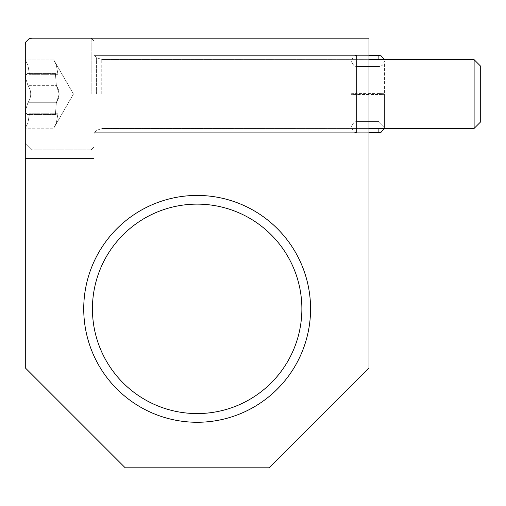 <?xml version="1.0" encoding="UTF-8"?>
<svg xmlns="http://www.w3.org/2000/svg" width="506" height="506" viewBox="0 0 506 506"><rect width="100%" height="100%" fill="white"/><g stroke="black" fill="none" stroke-linecap="round" stroke-linejoin="round"><path stroke-width="0.38" stroke-dasharray="2.53 1.9" d="M25.3 42.485L25.3 158.486L25.3 42.485L25.3 158.486L25.3 42.485L25.3 158.486L25.3 42.485L25.3 158.486L25.3 42.485L29.595 38.19L25.3 42.485L29.595 38.19L25.3 42.485L29.595 38.19L369 38.19L369 367.881L269.065 467.81L125.229 467.81L25.3 367.881L25.3 42.485L29.595 38.19L25.3 42.485M94.04 38.19L29.595 38.19L94.04 38.19L29.595 38.19L94.04 38.19L29.595 38.19L94.04 38.19L29.595 38.19L94.04 38.19L94.04 158.486L94.04 38.19M369 94.04L369 55.375L369 94.04M83.73 308.85A113.42 113.42 0 0 1 253.86 210.629A113.42 113.42 0 0 1 253.86 407.077A113.42 113.42 0 0 1 83.73 308.85M197.15 413.573A104.723 104.723 0 0 1 92.427 308.85A104.723 104.723 0 0 1 197.15 204.127A104.723 104.723 0 0 1 301.873 308.85A104.723 104.723 0 0 1 197.15 413.573M92.427 308.85A104.723 104.723 0 0 1 197.15 204.127A104.723 104.723 0 0 1 301.873 308.85A104.723 104.723 0 0 1 197.15 413.573A104.723 104.723 0 0 1 92.427 308.85M197.15 204.127A104.723 104.723 0 0 1 287.844 361.214A104.723 104.723 0 0 1 106.456 361.214A104.723 104.723 0 0 1 197.15 204.127M350.955 94.04L350.955 55.375L350.955 94.04M350.955 55.375L94.04 55.375L369 55.375L94.04 55.375L369 55.375L350.955 55.375L350.955 132.705L369 132.705L94.04 132.705L369 132.705L94.04 132.705L369 132.705L350.955 132.705L350.955 55.375L369 55.375L356.54 55.375L356.54 93.566L378.88 93.566C386.084 93.692 386.084 93.825 378.88 93.952L356.54 93.952C349.336 93.825 349.336 93.692 356.54 93.566L378.88 93.566C386.084 93.692 386.084 93.825 378.88 93.952L356.54 93.952C349.336 93.825 349.336 93.692 356.54 93.566C349.336 93.692 349.336 93.825 356.54 93.952C349.336 93.825 349.336 93.692 356.54 93.566L356.54 55.375L354.08 55.945L350.955 60.96L350.955 127.12L354.08 132.136L356.54 132.705L356.54 55.375L378.88 55.375L378.88 93.566C386.084 93.692 386.084 93.825 378.88 93.952C386.084 93.825 386.084 93.692 378.88 93.566L378.88 59.67M94.04 94.04L94.04 158.486L94.04 41.068L94.04 147.012L94.04 41.068L94.04 147.012L94.04 41.068L94.04 147.012L94.04 41.068L94.04 147.012L94.04 94.04L25.3 94.04L25.3 45.066L25.3 143.015L25.3 45.066L25.3 143.015L25.3 45.066L25.3 143.015L25.3 45.066L25.3 143.015L25.3 94.04L94.04 94.04M91.162 94.04L91.162 38.19L91.162 94.04M25.3 128.195L25.3 59.885L25.3 128.195L27.9 122.939L29.506 113.742L27.9 122.939L25.3 128.195L25.3 111.118L26.957 114.501L25.3 111.118L27.9 102.731C31.65 96.956 31.65 91.162 27.9 85.343L25.3 76.963L27.9 85.343C31.65 91.124 31.65 96.918 27.9 102.731L25.3 111.118L25.3 76.963L26.957 73.579L25.3 76.963L25.3 59.885L27.9 65.141L25.3 59.885L25.3 128.195L27.9 122.939L29.506 113.742L26.957 114.501L29.506 113.742L27.9 122.939L25.3 128.195L25.3 111.118L26.957 114.501L25.3 111.118L27.9 102.731C31.65 96.956 31.65 91.162 27.9 85.343L25.3 76.963L27.9 85.343C31.65 91.124 31.65 96.918 27.9 102.731L25.3 111.118L25.3 76.963L26.957 73.579L29.506 74.338L27.9 65.141L29.506 74.338L26.957 73.579L25.3 76.963L25.3 59.885L27.9 65.141L25.3 59.885L25.3 128.195L27.9 122.939L29.506 113.742L26.957 114.501L29.506 113.742L27.9 122.939L25.3 128.195L25.3 111.118L26.957 114.501L25.3 111.118L27.9 102.731C31.65 96.956 31.65 91.162 27.9 85.343L25.3 76.963L27.9 85.343C31.65 91.124 31.65 96.918 27.9 102.731L25.3 111.118L25.3 76.963L26.957 73.579L29.506 74.338L27.9 65.141L29.506 74.338L26.957 73.579L25.3 76.963L25.3 59.885L27.9 65.141L25.3 59.885L25.3 128.195L27.9 122.939L29.506 113.742L26.957 114.501L29.506 113.742L27.9 122.939L25.3 128.195L53.744 128.195L25.3 128.195M56.337 102.731L59.259 94.04L56.337 85.343C60.087 91.124 60.087 96.918 56.337 102.731L55.388 114.533L57.943 113.742L55.388 114.533L56.337 102.731L59.259 94.04L56.337 85.343L55.388 73.547L57.943 74.338L55.388 73.547L56.337 85.343C60.087 91.124 60.087 96.918 56.337 102.731L55.388 114.533L57.943 113.742L56.337 122.939L57.943 113.742L55.388 114.533L56.337 102.731L59.259 94.04L56.337 85.343L55.388 73.547L57.943 74.338L56.337 65.141L57.943 74.338L55.388 73.547L56.337 85.343C60.087 91.124 60.087 96.918 56.337 102.731L55.388 114.533L57.943 113.742L56.337 122.939C52.966 129.688 52.966 129.688 56.337 122.939C52.966 129.688 52.966 129.688 56.337 122.939L57.943 113.742L55.388 114.533L56.337 102.731L59.259 94.04L56.337 85.343L55.388 73.547L57.943 74.338L56.337 65.141C52.966 58.392 52.966 58.392 56.337 65.141C52.966 58.392 52.966 58.392 56.337 65.141L57.943 74.338L55.388 73.547L56.337 85.343C60.087 91.124 60.087 96.918 56.337 102.731L55.388 114.533L57.943 113.742L56.337 122.939C52.966 129.688 52.966 129.688 56.337 122.939C52.966 129.688 52.966 129.688 56.337 122.939L57.943 113.742L55.388 114.533L56.337 102.731L27.9 102.731C31.65 96.956 31.65 91.162 27.9 85.343L25.3 76.963L27.9 85.343C31.65 91.124 31.65 96.918 27.9 102.731L25.3 111.118L26.957 114.501L25.3 111.118L27.9 102.731L56.337 102.731M480.7 94.04L480.7 66.261L480.7 121.819L480.7 66.261L480.7 121.819L480.7 66.261L480.7 121.819L480.7 66.261L474.109 59.67L474.109 128.41L474.109 59.67L474.109 128.41L474.109 59.67L474.109 128.41L474.109 59.67L474.109 128.41L480.7 121.819L480.7 94.04M56.337 65.141C52.966 58.392 52.966 58.392 56.337 65.141C52.966 58.392 52.966 58.392 56.337 65.141L57.943 74.338L56.337 65.141C52.966 58.392 52.966 58.392 56.337 65.141C52.966 58.392 52.966 58.392 56.337 65.141L57.943 74.338L56.337 73.832L57.943 74.338L56.337 65.141C52.966 58.392 52.966 58.392 56.337 65.141C52.966 58.392 52.966 58.392 56.337 65.141L27.9 65.141L29.506 74.338L27.9 65.141L25.3 59.885L27.9 65.141L29.506 74.338L27.9 73.832L29.506 74.338L27.9 65.141L56.337 65.141M27.9 73.832L29.506 74.338L26.957 73.579L25.3 76.963L26.957 73.579L56.337 73.832L27.9 73.832M56.337 122.939C52.966 129.688 52.966 129.688 56.337 122.939C52.966 129.688 52.966 129.688 56.337 122.939L57.943 113.742L56.337 122.939C52.966 129.688 52.966 129.688 56.337 122.939C52.966 129.688 52.966 129.688 56.337 122.939L27.9 122.939L56.337 122.939M27.9 114.248L29.506 113.742L27.9 114.248L56.337 114.248L27.9 114.248M56.337 85.343L55.388 73.547L56.337 85.343L27.9 85.343L56.337 85.343M350.955 132.705L369 132.705L356.54 132.705L354.08 132.136L350.955 127.12L350.955 94.318L350.955 127.12L354.162 122.066L356.54 121.535L378.88 121.535L378.88 66.545L356.54 66.545L356.54 121.535L356.54 66.545L354.162 66.014L350.955 60.96L354.08 55.945L356.54 55.375L356.54 132.705L356.54 94.514L356.54 132.705L378.88 132.705L378.88 94.514C386.084 94.388 386.084 94.255 378.88 94.129C386.084 94.255 386.084 94.388 378.88 94.514C386.084 94.388 386.084 94.255 378.88 94.129L356.54 94.129C349.336 94.255 349.336 94.388 356.54 94.514C349.336 94.388 349.336 94.255 356.54 94.129L378.88 94.129C386.084 94.255 386.084 94.388 378.88 94.514L356.54 94.514C349.336 94.388 349.336 94.255 356.54 94.129C349.336 94.255 349.336 94.388 356.54 94.514L378.88 94.514L378.88 128.41M32.175 94.04L32.175 38.19L32.175 94.04M102.807 94.04L102.807 59.67L102.807 94.04M101.75 94.04L101.75 59.506L101.75 94.04M96.418 94.04L96.418 57.785L96.418 94.04M378.88 132.705L378.88 55.375L378.88 132.705M378.88 66.545L378.88 93.952L378.88 66.545L380.936 66.153L382.7 65.027L384.465 60.96L384.465 127.12L384.465 60.96L382.7 65.027L380.936 66.153L378.88 66.545L378.88 121.535L384.465 127.12L384.313 128.41L384.465 94.318L384.465 127.12L378.88 121.535L356.54 121.535L354.162 122.066L350.955 127.12L350.955 60.96L350.955 93.762L350.955 60.96L354.162 66.014L356.54 66.545L378.88 66.545M94.04 158.486L25.3 158.486L94.04 158.486M94.04 41.068L91.162 38.19L32.175 38.19L28.583 39.202L32.175 38.19L91.162 38.19L94.04 41.068L91.162 38.19L32.175 38.19L28.583 39.202L32.175 38.19L91.162 38.19L94.04 41.068M94.04 147.012L91.162 149.89L32.175 149.89L25.3 143.015L32.175 149.89L91.162 149.89L94.04 147.012L91.162 149.89L32.175 149.89L25.3 143.015L32.175 149.89L91.162 149.89L94.04 147.012M26.312 41.473L25.3 45.066L26.312 41.473M73.459 94.04L53.744 59.885L25.3 59.885L53.744 59.885L25.3 59.885L53.744 59.885L73.459 94.04L53.744 128.195L73.459 94.04L53.744 59.885L73.459 94.04L53.744 128.195L73.459 94.04M57.943 113.742L29.506 113.742L57.943 113.742M55.388 114.533L26.957 114.533L55.388 114.533M57.943 74.338L29.506 74.338L57.943 74.338M55.388 73.547L26.957 73.547L55.388 73.547M369 59.67L102.807 59.67L96.418 57.785L94.04 54.515L96.418 57.785L94.04 54.515L96.418 57.785L102.807 59.67L474.109 59.67L480.7 66.261L474.109 59.67L101.75 59.506L474.109 59.67M369 128.41L102.807 128.41L96.418 130.295L94.04 133.565L96.418 130.295L94.04 133.565L96.418 130.295L102.807 128.41L474.109 128.41L480.7 121.819L474.109 128.41L101.75 128.575L474.109 128.41"/><path stroke-width="0.76" d="M25.3 367.881L25.3 42.485L29.595 38.19L369 38.19L369 367.881L269.065 467.81L125.229 467.81L25.3 367.881M83.73 308.85A113.42 113.42 0 0 1 197.15 195.43A113.42 113.42 0 0 1 310.57 308.85A113.42 113.42 0 0 1 197.15 422.27A113.42 113.42 0 0 1 83.73 308.85M301.873 308.85A104.723 104.723 0 0 0 197.15 204.127A104.723 104.723 0 0 0 92.427 308.85A104.723 104.723 0 0 0 197.15 413.573A104.723 104.723 0 0 0 301.873 308.85M480.7 66.261L480.7 121.819L474.109 128.41L474.109 59.67L480.7 66.261M378.88 128.41L378.88 132.705L381.1 132.249L384.313 128.41L381.1 132.249L378.88 132.705L369 132.705M369 55.375L378.88 55.375L378.88 59.67M28.583 39.202L26.312 41.473L28.583 39.202M369 128.41L474.109 128.41M369 59.67L474.109 59.67M378.88 55.375L381.1 55.831L384.313 59.67L381.1 55.831L378.88 55.375"/></g></svg>
